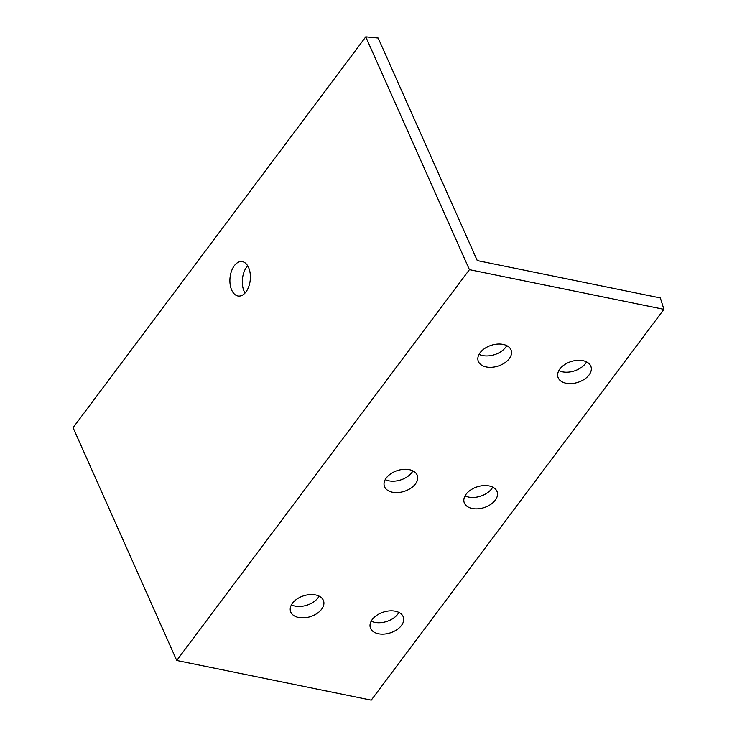 <?xml version="1.0" encoding="UTF-8"?>
<svg xmlns="http://www.w3.org/2000/svg" width="737" height="737" viewBox="0 0 737 737"><rect width="100%" height="100%" fill="white"/><g stroke="black" fill="none" stroke-linecap="round" stroke-linejoin="round"><path stroke-width="1.11" d="M469.414 269.668L663.926 309.337L660.343 297.941L477.263 260.594L378.182 38.048L365.764 36.85L469.414 269.668L176.723 660.472L371.236 700.15L663.926 309.337M365.764 36.85L73.074 427.663L176.723 660.472M234.32 265.725A17.329 10.171 -84.5 0 0 230.137 284.371A17.329 10.171 -84.5 0 0 238.484 296.071A17.329 10.171 -84.5 0 0 245.974 291.916A17.329 10.171 -84.5 0 0 250.156 273.27A17.329 10.171 -84.5 0 0 241.81 261.571A17.329 10.171 -84.5 0 0 234.32 265.725M566.044 383.231A17.329 10.935 162.5 0 0 584.294 379.315A17.329 10.935 162.5 0 0 591.019 366.75A17.329 10.935 162.5 0 0 582.93 360.679A17.329 10.935 162.5 0 0 564.671 364.594A17.329 10.935 162.5 0 0 557.955 377.16A17.329 10.935 162.5 0 0 566.044 383.231M472.233 508.493A17.329 10.935 162.5 0 0 490.483 504.578A17.329 10.935 162.5 0 0 497.208 492.012A17.329 10.935 162.5 0 0 489.119 485.941A17.329 10.935 162.5 0 0 470.86 489.856A17.329 10.935 162.5 0 0 464.135 502.422A17.329 10.935 162.5 0 0 472.233 508.493M378.413 633.746A17.329 10.935 162.5 0 0 396.672 629.831A17.329 10.935 162.5 0 0 403.397 617.274A17.329 10.935 162.5 0 0 395.299 611.203A17.329 10.935 162.5 0 0 377.049 615.119A17.329 10.935 162.5 0 0 370.324 627.675A17.329 10.935 162.5 0 0 378.413 633.746M486.245 366.952A17.329 10.935 162.5 0 0 504.495 363.037A17.329 10.935 162.5 0 0 511.22 350.471A17.329 10.935 162.5 0 0 503.131 344.409A17.329 10.935 162.5 0 0 484.882 348.325A17.329 10.935 162.5 0 0 478.156 360.881A17.329 10.935 162.5 0 0 486.245 366.952M392.434 492.215A17.329 10.935 162.5 0 0 410.684 488.299A17.329 10.935 162.5 0 0 417.409 475.733A17.329 10.935 162.5 0 0 409.321 469.662A17.329 10.935 162.5 0 0 391.071 473.578A17.329 10.935 162.5 0 0 384.346 486.144A17.329 10.935 162.5 0 0 392.434 492.215M298.623 617.477A17.329 10.935 162.5 0 0 316.873 613.562A17.329 10.935 162.5 0 0 323.598 600.996A17.329 10.935 162.5 0 0 315.51 594.925A17.329 10.935 162.5 0 0 297.26 598.84A17.329 10.935 162.5 0 0 290.535 611.406A17.329 10.935 162.5 0 0 298.623 617.477M558.839 370.619A17.329 10.935 162.5 0 0 562.451 371.826A17.329 10.935 162.5 0 0 586.541 361.895M465.029 495.872A17.329 10.935 162.5 0 0 468.64 497.088A17.329 10.935 162.5 0 0 492.721 487.157M371.218 621.134A17.329 10.935 162.5 0 0 374.829 622.35A17.329 10.935 162.5 0 0 398.91 612.419M479.05 354.34A17.329 10.935 162.5 0 0 482.661 355.556A17.329 10.935 162.5 0 0 506.743 345.625M385.239 479.603A17.329 10.935 162.5 0 0 388.841 480.81A17.329 10.935 162.5 0 0 412.932 470.879M291.419 604.856A17.329 10.935 162.5 0 0 295.03 606.072A17.329 10.935 162.5 0 0 319.121 596.141M247.669 265.79A17.329 10.171 -84.5 0 0 246.729 266.923A17.329 10.171 -84.5 0 0 245.043 293.05"/></g></svg>
